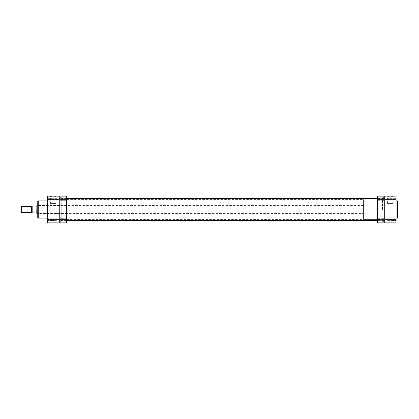 <?xml version="1.0" encoding="UTF-8"?>
<svg xmlns="http://www.w3.org/2000/svg" width="419" height="419" viewBox="0 0 419 419"><rect width="100%" height="100%" fill="white"/><g stroke="black" fill="none" stroke-linecap="round" stroke-linejoin="round"><path stroke-width="0.31" stroke-dasharray="2.1 1.57" d="M377.294 199.716L377.294 198.726L377.294 200.701L377.294 199.716L377.294 200.701L377.294 199.716L383.966 199.716L383.966 196.155L377.294 196.155L377.294 222.845L383.966 222.845L383.966 199.716M383.966 209.5L383.966 197.637L383.966 209.5M382.484 209.5L382.484 197.689L382.484 209.5M377.294 209.5L377.294 198.328L377.294 209.5M50.495 203.571L56.151 203.571L50.495 203.571L50.495 196.401L56.397 196.155L50.249 196.155L56.397 196.155M56.151 203.571L56.151 196.401L50.249 196.155M47.64 199.716L47.64 198.428L47.64 201L47.64 199.716L47.64 201L47.64 199.716L59.006 199.716L59.006 219.284L47.64 219.284L47.64 218L47.64 220.572L47.64 196.155L59.006 196.155L59.006 199.716M47.886 199.716L47.886 198.674L47.886 199.716M47.886 219.284L47.886 220.326L47.886 219.284M37.752 201.392L37.752 217.608M38.003 209.5L38.003 205.546L38.003 209.5M56.534 199.716L56.534 198.674L56.534 199.716M56.534 219.284L56.534 220.326L56.534 219.284M66.914 209.5L66.914 219.383L66.914 209.5M47.64 209.5L47.64 218.1L47.64 209.5M59.006 209.5L59.006 219.383L59.006 209.5M47.64 219.284L47.64 222.845L59.006 222.845L59.006 219.284M396.075 199.716L396.075 196.155L384.705 196.155L384.705 222.845L396.075 222.845L396.075 199.716L384.705 199.716M395.824 199.716L395.824 198.674L395.824 199.716M395.824 219.284L395.824 220.326L395.824 219.284M393.216 203.571L387.559 203.571L393.216 203.571L393.216 196.401L387.313 196.155L393.467 196.155L387.313 196.155M387.559 203.571L387.559 196.401L393.467 196.155M398.05 217.608L398.05 209.5M387.177 199.716L387.177 198.674L387.177 199.716M387.177 219.284L387.177 220.326L387.177 219.284M376.796 209.5L376.796 219.383L376.796 209.5M384.705 209.5L384.705 219.383L384.705 209.5M396.075 209.5L396.075 218.1L396.075 209.5M59.749 200.701L66.422 200.701L66.422 198.726L66.422 200.701L66.422 198.726L66.422 200.701L59.749 200.701L59.749 198.726L66.422 198.726L59.749 198.726L59.749 200.701M59.749 220.274L66.422 220.274L66.422 218.299L66.422 220.274L66.422 218.299L66.422 220.274L59.749 220.274L59.749 218.299L66.422 218.299L59.749 218.299L59.749 220.274M61.232 197.689L61.232 221.311L61.232 197.689L59.749 197.637L59.749 221.363L59.749 197.637M61.232 221.311L59.749 221.363M61.232 220.672L61.232 198.328L61.232 220.672L66.422 220.672L66.422 198.328L66.422 220.672M61.232 198.328L66.422 198.328M59.749 199.716L66.422 199.716L66.422 196.155L59.749 196.155L59.749 222.845L66.422 222.845L66.422 219.284L59.749 219.284M66.422 199.716L66.422 219.284M20.95 206.881L20.95 212.119M21.296 212.464L21.296 206.536M31.577 212.119L31.577 206.881M31.231 206.536L31.231 212.464M363.451 213.454L363.451 205.546L363.451 213.454L37.752 213.454M36.888 205.546L36.888 213.454M363.451 205.546L37.752 205.546M66.914 219.383L59.006 219.383L59.006 199.617L59.006 219.383L384.705 219.383L384.705 199.617L384.705 219.383L376.796 219.383L376.796 199.617L376.796 219.383L363.451 219.383L363.451 199.617L363.451 219.383M66.914 199.617L363.451 199.617M36.767 205.671L36.767 213.329M32.813 206.955L32.813 212.045L32.813 206.955M31.577 206.955L31.577 212.045L31.577 206.955M32.813 206.038L32.813 212.962M36.767 212.962L33.059 212.962L33.059 206.038L36.767 206.038M384.705 220.473L384.705 198.381L384.705 220.473M59.006 220.473L59.006 198.381L59.006 220.473M383.966 219.284L377.294 219.284M38.249 218.1L38.249 200.9M397.558 200.9L397.558 218.1M396.075 219.284L384.705 219.284M383.966 198.726L377.294 198.726L383.966 198.726M383.966 218.299L377.294 218.299L383.966 218.299M382.484 197.689L383.966 197.637M382.484 198.328L377.294 198.328M382.484 220.672L377.294 220.672M382.484 221.311L383.966 221.363M383.966 220.274L377.294 220.274L383.966 220.274M383.966 200.701L377.294 200.701L383.966 200.701M47.886 198.674L56.534 198.674L47.886 198.674M47.886 218.247L56.534 218.247L47.886 218.247M66.914 205.546L37.752 205.3M66.914 213.454L37.752 213.7M56.534 220.326L47.64 220.572L56.534 220.326M56.534 200.753L47.64 201L56.534 200.753M395.824 198.674L387.177 198.674L395.824 198.674M395.824 218.247L387.177 218.247L395.824 218.247M387.177 220.326L396.075 220.572L387.177 220.326M387.177 200.753L396.075 201L387.177 200.753M383.966 220.619L377.294 220.619M66.422 220.619L59.749 220.619M383.966 198.381L377.294 198.381M66.422 198.381L59.749 198.381"/><path stroke-width="0.63" d="M383.966 199.716L377.294 199.716L377.294 196.155L383.966 196.155L383.966 222.845L377.294 222.845L377.294 219.284L383.966 219.284M377.294 199.716L377.294 219.284M37.752 217.608L37.752 201.392L38.249 200.9L38.249 218.1L37.752 217.608M59.006 196.155L59.006 222.845L47.64 222.845L47.64 196.155L59.006 196.155M398.05 209.5L398.05 217.608L397.558 218.1L397.558 200.9L398.05 201.392L398.05 209.5L398.05 201.392M384.705 199.716L384.705 219.284L396.075 219.284L396.075 199.716L384.705 199.716L384.705 196.155L396.075 196.155L396.075 199.716M396.075 219.284L396.075 222.845L384.705 222.845L384.705 219.284M59.749 219.284L66.422 219.284L66.422 222.845L59.749 222.845L59.749 196.155L66.422 196.155L66.422 199.716L59.749 199.716M66.422 219.284L66.422 199.716M20.95 206.881L21.296 206.536L21.296 212.464L20.95 212.119L20.95 206.881M31.231 212.464L31.231 206.536L31.577 206.881L31.577 212.119L31.231 212.464L21.296 212.464M37.752 213.454L36.888 213.454L36.888 205.546L37.752 205.546M32.813 212.962L32.813 206.038L32.813 212.962L36.767 212.962L36.888 205.546M36.767 212.962L36.888 213.454M32.813 212.045L31.577 212.045M32.813 206.955L31.577 206.955M31.231 206.536L21.296 206.536M36.767 206.038L32.813 206.038M59.006 199.716L47.64 199.716M47.64 219.284L59.006 219.284M47.64 218.1L38.249 218.1M47.64 200.9L38.249 200.9M396.075 218.1L397.558 218.1M396.075 200.9L397.558 200.9M384.705 220.619L383.966 220.619M377.294 220.619L66.422 220.619M59.749 220.619L59.006 220.619M384.705 198.381L383.966 198.381M377.294 198.381L66.422 198.381M59.749 198.381L59.006 198.381"/></g></svg>
